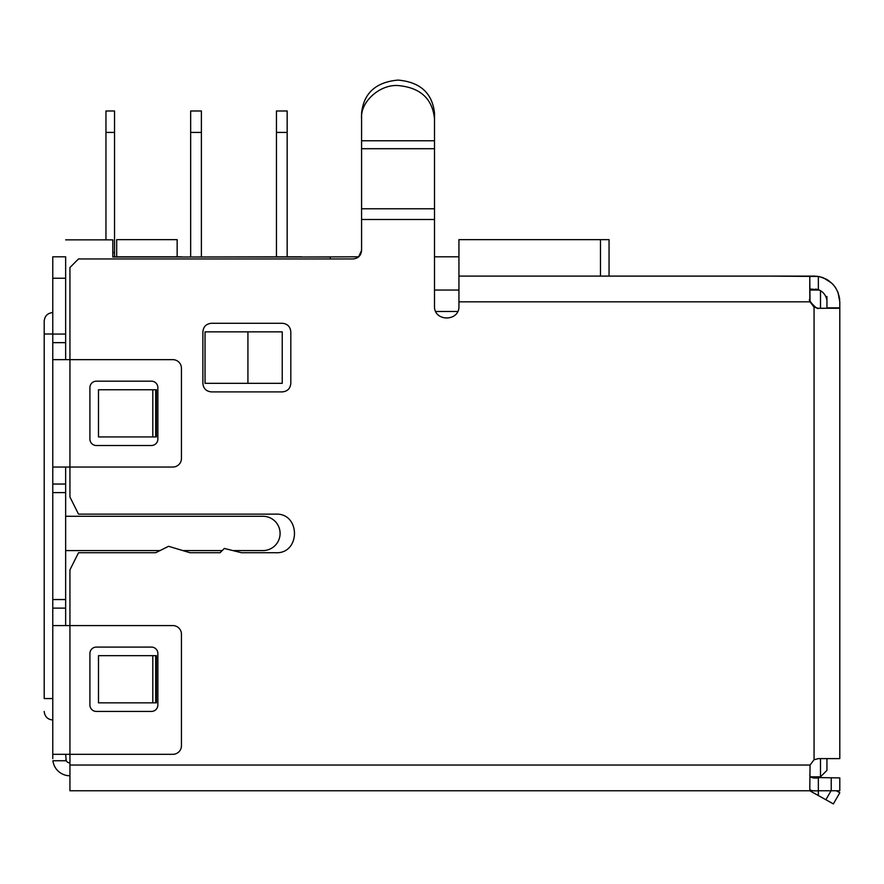 <?xml version="1.0" encoding="UTF-8"?>
<svg xmlns="http://www.w3.org/2000/svg" width="884" height="884" viewBox="0 0 884 884"><rect width="100%" height="100%" fill="white"/><g stroke="black" fill="none" stroke-linecap="round" stroke-linejoin="round"><path stroke-width="1.33" d="M434.497 118.566C432.309 98.533 420.154 87.527 398.043 85.549C379.7 84.289 360.186 101.925 361.578 118.566L361.578 140.788L434.497 140.788L434.497 113.108L434.497 135.34M434.497 113.108C432.309 93.074 420.154 82.068 398.043 80.09C375.921 82.068 363.766 93.074 361.578 113.108L361.578 118.566M361.578 140.788L361.578 250.36C361.092 255.587 358.23 258.448 353.003 258.946L78.51 258.946L69.935 267.52L69.935 359.666L172.866 359.666A8.575 8.575 0 0 1 181.441 368.241L181.441 458.442A8.575 8.575 0 0 1 172.866 467.028L69.935 467.028L69.935 496.985L78.51 514.134L275.808 514.134C300.671 512.985 300.693 553.881 275.808 552.732L241.487 552.732L224.337 548.445L220.05 552.732L190.027 552.732L168.579 546.301L155.717 552.732L78.51 552.732L69.935 569.893L69.935 625.585L172.866 625.585A8.575 8.575 0 0 1 181.441 634.159L181.441 745.742A8.575 8.575 0 0 1 172.866 754.317L52.775 754.317L52.775 758.605M434.497 140.788L434.497 148.711L361.578 148.711M69.935 790.771L815.435 790.771L69.935 790.771L69.935 625.585L52.775 625.585L52.775 754.317M833.369 803.91L839.8 792.76L833.369 803.91L809.777 790.771M811.578 777.467L839.8 777.909L839.8 790.771L818.352 790.771C813.081 791.081 810.23 790.594 809.777 789.301L810.053 765.036L814.065 759.754L818.352 758.605L839.8 758.605L839.8 308.262L818.352 308.284L814.053 307.135L810.042 301.831L809.777 277.576C809.788 276.537 811.39 276.051 814.551 276.106L458.94 276.095L458.94 239.641L609.054 239.641L609.054 276.095L714.581 276.095M810.053 765.036L69.935 765.036L69.935 775.765A17.161 17.161 0 0 1 52.907 760.748L66.223 760.748L65.792 759.699M282.239 323.279C287.466 323.765 290.317 326.627 290.814 331.854L290.814 383.324C290.328 388.551 287.466 391.402 282.239 391.899L211.464 391.899C206.248 391.413 203.386 388.551 202.889 383.324L202.889 331.854C203.375 326.627 206.237 323.776 211.464 323.279L282.239 323.279M152.822 389.756L156.391 389.756L156.391 436.939L98.489 436.939L98.489 389.756L152.822 389.756L152.822 436.939M434.497 148.711L434.497 306.118C433.812 321.898 459.636 321.875 458.94 306.118L458.94 276.095M152.822 655.674L156.391 655.674L156.391 702.846L98.489 702.846L98.489 655.674L152.822 655.674L152.822 702.846M814.065 307.135L814.065 759.754L818.352 758.605M818.352 795.235L818.352 777.909C812.65 778.539 809.799 777.445 809.777 774.627M839.8 792.76L836.352 790.771M361.578 250.36L358.683 256.802L301.532 257.012M809.777 290.04L809.777 277.576M839.8 308.262L826.938 308.262L839.8 308.262M767.721 276.095L818.352 276.449L818.363 289.676L815.711 289.057M715.543 276.095L766.771 276.095M809.843 300.748L809.766 288.969M820.496 290.659L820.496 308.284L818.352 308.273M155.706 389.756L155.706 436.939M818.65 289.775L809.777 288.969M814.065 276.095L818.352 276.449C830.783 279.51 837.899 287.245 839.712 299.687L837.988 292.361L839.8 301.831L839.8 307.842L826.938 307.842M604.766 276.095L613.341 276.095M155.706 655.674L155.706 702.846M361.578 135.34L361.578 113.108M826.374 279.233L828.938 280.825M833.082 284.493L835.689 287.875M837.778 291.819L839.579 298.427M832.827 284.228L835.435 287.477M828.032 280.217L825.446 278.758M823.722 277.985L831.689 283.079M819.844 276.747L817.313 276.294L819.844 276.747M826.75 299.687C825.744 294.858 822.949 291.521 818.363 289.676M821.711 277.256L823.336 277.83M820.496 758.605L820.496 776.837L826.938 770.395L826.938 758.605M826.938 308.273L826.938 296.471M282.239 383.324L282.239 331.854L205.033 331.854L205.033 383.324L282.239 383.324M65.648 625.585L65.648 467.028M65.648 239.862L112.82 239.862L112.82 257.012L330.273 257.012L330.273 258.946M65.648 359.666L65.648 256.802L52.775 256.802L52.775 625.585M247.929 383.324L247.929 331.854M232.912 550.588L262.935 550.588A17.161 17.161 0 0 0 280.095 533.439A17.161 17.161 0 0 0 262.935 516.278L65.648 516.278M65.648 550.588L160.004 550.588M182.877 550.588L222.193 550.588M434.497 290.04L458.94 290.04L434.497 290.04M809.766 290.04L819.291 290.04L809.766 290.04M820.496 776.837L810.518 776.837L820.496 776.837M181.441 257.012L301.532 256.802M600.479 276.095L600.479 239.641M434.497 256.802L458.94 256.802M114.533 132.423L114.533 110.975L105.958 110.975L105.958 132.423L114.533 132.423L114.533 252.515L112.82 252.515M114.533 256.802L114.533 252.515M155.706 692.559L156.391 692.559M155.706 683.973L156.391 683.973M105.958 239.862L105.958 132.423M112.82 256.802L116.688 256.802L116.688 239.641L177.154 239.641L177.154 257.012M181.441 256.802L116.688 256.802M69.935 762.892L69.935 762.892A4.287 4.287 0 0 1 66.223 760.748L65.648 754.317M52.775 608.126L65.648 608.126M52.775 484.045L65.648 484.045M52.775 359.666L69.935 359.666L69.935 467.028L52.775 467.028M52.775 342.649L65.648 342.649M151.429 647.088L96.345 647.088A6.431 6.431 0 0 0 89.914 653.53L89.914 704.99A6.431 6.431 0 0 0 96.345 711.432L151.429 711.432A6.431 6.431 0 0 0 157.86 704.99L157.86 653.53A6.431 6.431 0 0 0 151.429 647.088M89.914 387.612L89.914 439.083A6.431 6.431 0 0 0 96.345 445.514L151.429 445.514A6.431 6.431 0 0 0 157.86 439.083L157.86 387.612A6.431 6.431 0 0 0 151.429 381.181L96.345 381.181A6.431 6.431 0 0 0 89.914 387.612M52.775 698.559L44.2 698.559C44.2 715.156 44.2 715.156 44.2 698.559C44.2 715.156 44.2 715.156 44.2 698.559C44.2 715.156 44.2 715.156 44.2 698.559C44.2 715.156 44.2 715.156 44.2 698.559L44.2 321.135L44.2 333.997L52.775 333.997M190.668 132.423L190.668 256.802L190.668 132.423L201.386 132.423L201.386 110.975L190.668 110.975L190.668 132.423M201.386 256.802L201.386 132.423M287.167 256.802L287.167 132.423L276.449 132.423L276.449 256.802M287.167 132.423L287.167 110.975L276.449 110.975L276.449 132.423M831.225 777.909L831.225 790.771M810.042 301.831L458.94 301.831M434.497 219.486L361.578 219.486M831.048 790.771L825.943 799.622M434.497 208.779L361.578 208.779M435.735 311.477L457.702 311.477M52.775 599.551L65.648 599.551M52.775 492.62L65.648 492.62M52.775 334.064L65.648 334.064M52.775 278.239L65.648 278.239M809.777 299.687C807.015 298.693 817.645 310.571 818.352 308.262M52.775 720.007C47.603 719.466 44.741 716.604 44.2 711.432C44.741 716.604 47.603 719.466 52.775 720.007M52.775 312.56C47.603 313.091 44.741 315.953 44.2 321.135"/></g></svg>
